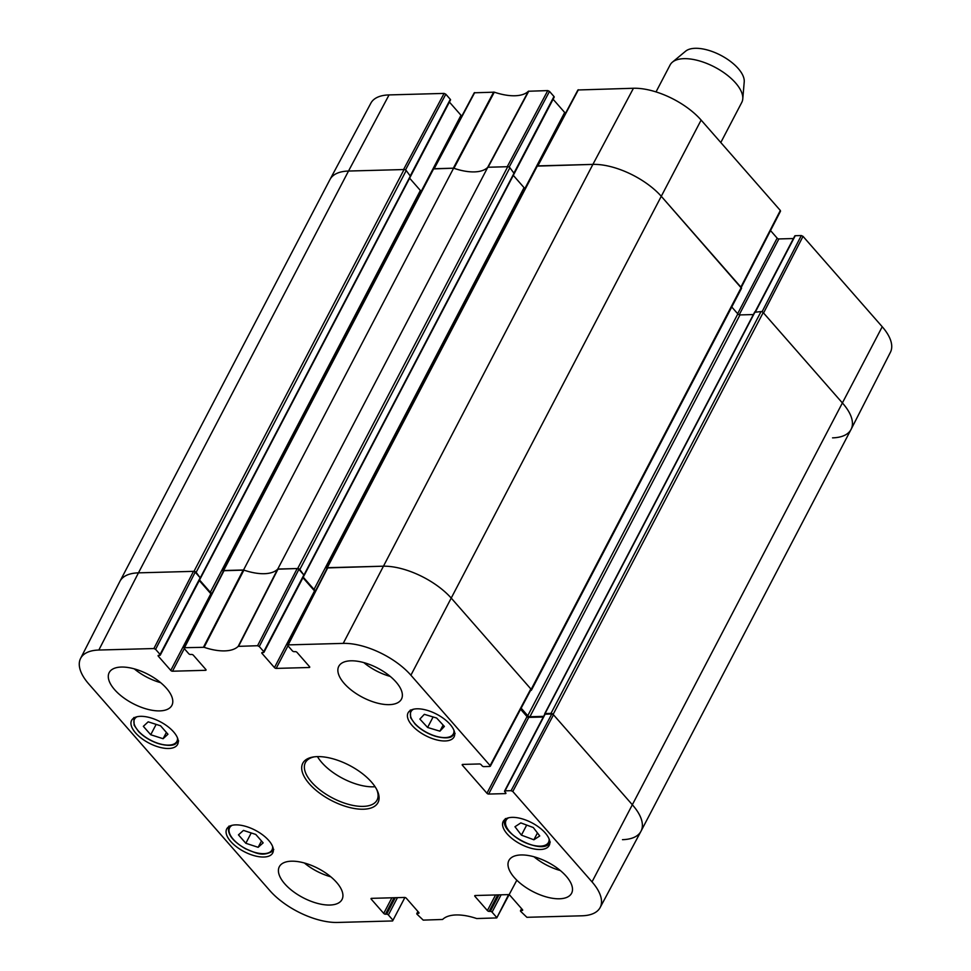<?xml version="1.0" encoding="UTF-8"?>
<svg xmlns="http://www.w3.org/2000/svg" width="971" height="971" viewBox="0 0 971 971"><rect width="100%" height="100%" fill="white"/><g stroke="black" fill="none" stroke-linecap="round" stroke-linejoin="round"><path stroke-width="1.46" d="M531.44 690.15L741.504 288.351A1.687 0.789 -152.4 0 0 741.249 287.525L661.664 196.725A53.903 25.052 -152.4 0 0 592.893 164.39L537.351 165.907A1.687 0.789 -152.4 0 0 536.781 166.175L326.717 567.974A1.687 0.789 27.6 0 1 327.3 567.707L382.841 566.202A53.903 25.052 27.6 0 1 451.612 598.524L531.186 689.337A1.687 0.789 27.6 0 1 531.44 690.15A1.687 0.789 27.6 0 1 530.87 690.417L530.579 690.417M731.758 306.982L737.826 313.912A1.687 0.789 -152.4 0 0 739.975 314.92L753.387 314.555M754.843 312.261L761.046 311.57L550.994 713.382A1.687 0.789 27.6 0 1 553.142 714.389L632.716 805.19A53.903 25.052 27.6 0 1 640.994 831.249A53.903 25.052 27.6 0 1 622.484 839.672M640.994 831.249L851.045 429.437A53.903 25.052 -152.4 0 0 842.779 403.39L763.194 312.577A1.687 0.789 -152.4 0 0 761.046 311.57M195.22 572.162L200.16 577.794L160.081 654.454L155.603 649.344L195.22 572.162L193.496 571.349L138.452 572.854L348.516 171.042A53.903 25.052 -152.4 0 0 330.006 179.465L119.955 581.277A53.903 25.052 27.6 0 1 138.452 572.854L193.994 571.336A1.687 0.789 27.6 0 1 196.142 572.344L406.206 170.544A1.687 0.789 -152.4 0 0 404.057 169.537L348.516 171.042L403.56 169.549L444.099 93.41L389.055 94.915A53.053 24.663 -152.4 0 0 370.898 103.108L330.067 179.368A53.903 25.052 27.6 0 1 348.516 171.042L389.055 94.915M406.206 170.544L410.405 176.2M409.628 178.191L420.37 190.462A1.687 0.789 -152.4 0 0 421.475 191.226M433.673 168.723A1.687 0.789 -152.4 0 0 433.102 168.99L223.039 570.79A1.687 0.789 27.6 0 1 223.621 570.535L243.539 569.989L453.603 168.189L433.673 168.723L223.621 570.535M453.603 168.189A43.792 20.355 -152.4 0 0 487.806 167.255L277.755 569.055L297.672 568.52A1.687 0.789 27.6 0 1 299.821 569.528L509.884 167.728A1.687 0.789 -152.4 0 0 507.736 166.709L487.806 167.255M509.884 167.728L514.084 173.384M513.307 175.375L524.049 187.646A1.687 0.789 -152.4 0 0 525.153 188.41M550.994 713.382L545.059 713.539L544.901 714.207M543.626 716.355L529.911 716.732A1.687 0.789 27.6 0 1 527.763 715.724L521.148 708.175M326.911 568.715A1.687 0.789 27.6 0 1 326.717 567.974M315.769 590.429A1.687 0.789 27.6 0 1 313.997 589.446L303.243 577.175M303.996 575.184L299.821 569.528M277.755 569.055A43.792 20.355 27.6 0 1 243.539 569.989M223.233 571.531A1.687 0.789 27.6 0 1 223.039 570.79M212.091 593.245A1.687 0.789 27.6 0 1 210.319 592.274L199.553 579.99M200.317 578.012L196.142 572.344M720.798 142.531L741.759 102.441A40.43 18.789 -152.4 0 0 742.766 98.921L744.223 81.855A33.694 15.657 -152.4 0 0 720.785 55.311A33.694 15.657 -152.4 0 0 685.599 51.208L672.43 62.144A40.43 18.789 -152.4 0 0 670.099 64.984L656.02 91.917M742.766 98.921A40.43 18.789 -152.4 0 0 714.632 67.06A40.43 18.789 -152.4 0 0 672.43 62.144M509.168 167.146L549.501 91.408L547.778 90.594L528.394 91.25A44.654 20.755 27.6 0 1 494.3 92.172L474.249 92.791L433.819 168.723M549.501 91.408L553.98 96.505L514.181 172.632M553.725 97.367A1.347 0.631 -152.4 0 0 554.186 97.161A1.347 0.631 -152.4 0 0 553.98 96.505M553.094 99.248L564.673 112.466L524.995 188.338M565.608 113.109A1.347 0.631 27.6 0 1 564.673 112.466M780.077 211.338L780.332 210.476L701.123 120.076A53.053 24.663 -152.4 0 0 633.444 88.264L577.927 89.975M770.525 230.564L777.152 238.126L737.644 313.706M739.21 314.798L778.876 238.939A1.347 0.631 27.6 0 1 777.152 238.126M778.876 238.939L793.428 238.538M755.523 311.727L795.249 235.71A1.347 0.631 -152.4 0 0 794.788 235.929L545.059 713.539M795.249 235.71L801.293 235.552L762.053 311.788M803.017 236.354L763.558 313.002L842.779 403.39A53.903 25.052 27.6 0 1 851.106 429.34L890.419 352.279A53.053 24.663 -152.4 0 0 882.226 326.742L803.017 236.354L801.293 235.552M405.49 169.974L445.823 94.223L444.099 93.41M445.823 94.223L450.301 99.333L410.502 175.448M450.034 100.195A1.347 0.631 -152.4 0 0 450.508 99.977A1.347 0.631 -152.4 0 0 450.301 99.333M449.415 102.064L460.994 115.282L421.317 191.166M461.929 115.925A1.347 0.631 27.6 0 1 460.994 115.282M433.709 168.918L453.323 168.189L493.681 92.063M851.106 429.34A53.903 25.052 27.6 0 1 832.548 437.86M537.388 166.102L592.893 164.39A53.903 25.052 27.6 0 1 661.664 196.725L741.091 287.768M528.807 91.116L488.085 167.243L507.238 166.721L547.778 90.594M494.3 92.172L453.943 168.299A43.792 20.355 -152.4 0 0 487.685 167.388L528.394 91.25M508.598 894.643L496.751 917.923L476.7 918.542A44.654 20.755 -152.4 0 0 442.606 919.464L423.222 920.12L417.02 914.209A1.347 0.631 27.6 0 1 416.814 913.553A1.347 0.631 27.6 0 1 417.275 913.347L418.125 911.72M496.545 917.267L492.066 912.157L501.133 894.813M498.96 894.874L490.355 911.356A1.347 0.631 27.6 0 1 492.066 912.157M490.355 911.356L489.117 911.393L497.735 894.91M495.562 894.971L487.393 910.58A1.347 0.631 -152.4 0 0 489.117 911.393M487.393 910.58L474.953 896.379L475.414 895.517M522.568 909.778L522.192 910.482A1.347 0.631 -152.4 0 0 522.653 910.276A1.347 0.631 -152.4 0 0 522.447 909.621L510.006 895.432A1.347 0.631 -152.4 0 0 508.294 894.619L475.207 895.517A1.347 0.631 -152.4 0 0 474.746 895.735A1.347 0.631 -152.4 0 0 474.953 896.379M522.192 910.482L520.966 910.519L521.815 908.892M511.086 790.673L505.041 790.843L545.119 714.183L551.783 714.001L511.086 790.673L512.797 791.486L592.019 881.874A53.053 24.663 27.6 0 1 600.102 907.606A53.053 24.663 27.6 0 1 581.945 915.799L526.901 917.304L520.699 911.381A1.347 0.631 27.6 0 1 520.492 910.737A1.347 0.631 27.6 0 1 520.966 910.519M505.818 792.894L505.442 793.61A1.347 0.631 -152.4 0 0 505.903 793.392A1.347 0.631 -152.4 0 0 505.697 792.749L504.786 791.705A1.347 0.631 27.6 0 1 504.58 791.049A1.347 0.631 27.6 0 1 505.041 790.843M505.442 793.61L488.656 794.06L528.734 717.399A1.347 0.631 27.6 0 1 527.022 716.598L486.944 793.258A1.347 0.631 -152.4 0 0 488.656 794.06M486.944 793.258L462.427 765.282L462.876 764.42M309.628 666.786L309.251 667.502A1.347 0.631 -152.4 0 0 309.713 667.283A1.347 0.631 -152.4 0 0 309.506 666.64L297.065 652.439A1.347 0.631 -152.4 0 0 295.354 651.638L294.116 651.662A1.347 0.631 27.6 0 1 292.392 650.861L287.926 645.751L288.181 644.89L343.224 643.385A53.053 24.663 27.6 0 1 410.903 675.209L490.112 765.597L489.857 766.459L483.825 766.617A1.347 0.631 27.6 0 1 482.102 765.816L481.191 764.772A1.347 0.631 -152.4 0 0 479.468 763.959L462.682 764.42A1.347 0.631 -152.4 0 0 462.22 764.626A1.347 0.631 -152.4 0 0 462.427 765.282M309.251 667.502L276.177 668.4L287.974 645.812M302.952 577.721L314.531 590.926L274.453 667.587A1.347 0.631 -152.4 0 0 276.177 668.4M274.453 667.587L262.012 653.398L262.473 652.524M263.76 651.638L259.281 646.528L298.898 569.346L303.838 574.978L263.76 651.638A1.347 0.631 27.6 0 1 263.966 652.294A1.347 0.631 27.6 0 1 263.505 652.5L262.267 652.536A1.347 0.631 -152.4 0 0 261.806 652.743A1.347 0.631 -152.4 0 0 262.012 653.398M205.949 669.602L205.573 670.318A1.347 0.631 -152.4 0 0 206.034 670.111A1.347 0.631 -152.4 0 0 205.828 669.456L193.387 655.255A1.347 0.631 -152.4 0 0 191.675 654.454L190.437 654.49A1.347 0.631 27.6 0 1 188.714 653.677L184.247 648.567L184.502 647.706L204.092 647.305A44.654 20.755 -152.4 0 0 238.186 646.37L257.57 645.715L259.281 646.528M205.573 670.318L172.498 671.216L184.296 648.64M199.273 580.537L210.853 593.754L170.775 670.415A1.347 0.631 -152.4 0 0 172.498 671.216M170.775 670.415L158.334 656.214L158.795 655.352M160.081 654.454A1.347 0.631 27.6 0 1 160.288 655.109A1.347 0.631 27.6 0 1 159.827 655.316L158.589 655.352A1.347 0.631 -152.4 0 0 158.127 655.559A1.347 0.631 -152.4 0 0 158.334 656.214M404.907 897.471L392.612 920.957L337.556 922.45A53.053 24.663 27.6 0 1 269.877 890.638L88.774 683.972A53.053 24.663 27.6 0 1 80.581 658.435A53.053 24.663 27.6 0 1 98.836 650.036L153.891 648.543L155.603 649.344M392.867 920.095L388.388 914.985L397.455 897.641M395.282 897.702L386.664 914.172A1.347 0.631 27.6 0 1 388.388 914.985M386.664 914.172L385.438 914.209L394.056 897.726M391.883 897.787L383.715 913.395A1.347 0.631 -152.4 0 0 385.438 914.209M383.715 913.395L371.274 899.207L371.735 898.333M418.889 912.594L418.513 913.31A1.347 0.631 -152.4 0 0 418.974 913.092A1.347 0.631 -152.4 0 0 418.768 912.449L406.327 898.248A1.347 0.631 -152.4 0 0 404.616 897.447L371.529 898.345A1.347 0.631 -152.4 0 0 371.068 898.551A1.347 0.631 -152.4 0 0 371.274 899.207M418.513 913.31L417.275 913.347M173.603 731.891A25.938 12.065 27.6 0 1 177.584 744.417A25.938 12.065 27.6 0 1 149 743.094A25.938 12.065 27.6 0 1 131.607 720.385A25.938 12.065 27.6 0 1 149.898 717.63A25.938 12.065 27.6 0 1 173.603 731.891M450.083 724.366A25.938 12.065 27.6 0 1 454.064 736.904A25.938 12.065 27.6 0 1 425.48 735.569A25.938 12.065 27.6 0 1 408.075 712.86A25.938 12.065 27.6 0 1 426.378 710.104A25.938 12.065 27.6 0 1 450.083 724.366M545.204 832.924A25.938 12.065 27.6 0 1 549.185 845.45A25.938 12.065 27.6 0 1 520.614 844.127A25.938 12.065 27.6 0 1 503.209 821.417A25.938 12.065 27.6 0 1 521.5 818.662A25.938 12.065 27.6 0 1 545.204 832.924M268.724 840.437A25.938 12.065 27.6 0 1 272.705 852.975A25.938 12.065 27.6 0 1 244.134 851.64A25.938 12.065 27.6 0 1 226.729 828.943A25.938 12.065 27.6 0 1 245.02 826.175A25.938 12.065 27.6 0 1 268.724 840.437M166.454 688.269A35.369 16.446 27.6 0 1 171.891 705.359A35.369 16.446 27.6 0 1 132.918 703.538A35.369 16.446 27.6 0 1 109.189 672.587A35.369 16.446 27.6 0 1 134.144 668.825A35.369 16.446 27.6 0 1 166.454 688.269M396.034 682.018A35.369 16.446 27.6 0 1 401.46 699.12A35.369 16.446 27.6 0 1 362.499 697.299A35.369 16.446 27.6 0 1 338.77 666.337A35.369 16.446 27.6 0 1 363.712 662.574A35.369 16.446 27.6 0 1 396.034 682.018M566.166 876.17A35.369 16.446 27.6 0 1 571.591 893.259A35.369 16.446 27.6 0 1 532.63 891.439A35.369 16.446 27.6 0 1 508.901 860.476A35.369 16.446 27.6 0 1 533.844 856.725A35.369 16.446 27.6 0 1 566.166 876.17M336.597 882.408A35.369 16.446 27.6 0 1 342.023 899.498A35.369 16.446 27.6 0 1 303.049 897.69A35.369 16.446 27.6 0 1 279.32 866.727A35.369 16.446 27.6 0 1 304.275 862.964A35.369 16.446 27.6 0 1 336.597 882.408M309.288 783.767A42.445 19.736 -152.4 0 0 358.129 809.013A42.445 19.736 -152.4 0 0 377.209 790.479A42.445 19.736 -152.4 0 0 313.172 757.004A42.445 19.736 -152.4 0 0 309.288 783.767M243.454 830.411L255.774 834.441L263.153 842.864L258.152 847.307L245.833 843.277L238.453 834.866L243.454 830.411M245.833 843.277L251.234 832.948M258.152 847.307L261.478 840.947M436.647 718.03L444.378 726.442L439.924 731.175L427.604 727.473L419.873 719.074L424.327 714.328L436.647 718.03M427.604 727.473L433.102 716.962M439.924 731.175L443.116 725.07M160.567 725.798L167.947 734.222L163.104 738.713L150.723 734.744L143.344 726.332L148.187 721.829L160.567 725.798M150.723 734.744L156.149 724.378M163.104 738.713L166.393 732.437M521.415 835.145L514.97 826.734L520.832 822.898L533.297 827.535L539.742 835.946L533.88 839.781L521.415 835.145L526.683 825.083M533.88 839.781L537.449 832.948M98.836 650.036L138.452 572.854A53.903 25.052 -152.4 0 0 119.894 581.374L80.581 658.435M199.905 578.655A1.347 0.631 -152.4 0 0 200.366 578.449A1.347 0.631 -152.4 0 0 200.16 577.794M211.557 594.288A1.347 0.631 27.6 0 1 210.853 593.754M298.898 569.346L297.187 568.533L277.621 569.188A43.792 20.355 27.6 0 1 243.891 570.111L223.646 570.73L184.029 647.924M303.583 575.839A1.347 0.631 -152.4 0 0 304.044 575.633A1.347 0.631 -152.4 0 0 303.838 574.978M315.235 591.46A1.347 0.631 27.6 0 1 314.531 590.926M530.567 689.786L530.821 688.925L451.612 598.524A53.903 25.052 -152.4 0 0 382.841 566.202L327.324 567.914L287.707 645.108M520.577 709.243L527.022 716.598M528.734 717.399L543.287 717.011M545.119 714.183A1.347 0.631 -152.4 0 0 544.658 714.389L504.58 791.049M600.102 907.606L640.933 831.346A53.903 25.052 -152.4 0 0 632.716 805.19L553.506 714.802L551.783 714.001M134.253 668.849A35.369 16.446 -152.4 0 0 160.652 682.662M304.384 863.001A35.369 16.446 -152.4 0 0 330.783 876.801M533.953 856.75A35.369 16.446 -152.4 0 0 560.364 870.55M363.822 662.61A35.369 16.446 -152.4 0 0 390.221 676.411M376.712 789.484A40.43 18.789 27.6 0 1 377.051 800.068A40.43 18.789 27.6 0 1 348.54 804.364A40.43 18.789 27.6 0 1 311.606 782.141A40.43 18.789 27.6 0 1 305.392 762.599A40.43 18.789 27.6 0 1 314.276 756.846M317.468 756.615A40.43 18.789 -152.4 0 0 321.826 762.575A40.43 18.789 -152.4 0 0 375.085 786.728M741.249 287.525L531.186 689.337M410.903 675.209L701.123 120.076M553.142 714.389L763.194 312.577M592.019 881.874L882.226 326.742M739.975 314.92L529.911 716.732M737.826 313.912L527.763 715.724M507.736 166.709L297.672 568.52M514.278 172.729L304.214 574.541M404.057 169.537L193.994 571.336M410.599 175.557L200.536 577.357M327.3 567.707L537.351 165.907M343.224 643.385L592.893 164.39L633.444 88.264M524.049 187.646L313.997 589.446M420.37 190.462L210.319 592.274M434.171 168.711L474.71 92.585M537.849 165.895L578.388 89.757M780.332 210.476L740.873 287.113M272.584 846.421A23.923 11.118 27.6 0 1 270.8 851.47A23.923 11.118 27.6 0 1 240.759 845.765A23.923 11.118 27.6 0 1 232.178 825.289M272.487 851.118A25.27 11.749 -152.4 0 0 273.373 850.135M453.943 730.338A23.923 11.118 27.6 0 1 435.506 736.103A23.923 11.118 27.6 0 1 414.034 722.521A23.923 11.118 27.6 0 1 413.537 709.218M177.462 737.863A23.923 11.118 27.6 0 1 158.273 743.398A23.923 11.118 27.6 0 1 137.348 729.779A23.923 11.118 27.6 0 1 137.057 716.744M549.064 838.895A23.923 11.118 27.6 0 1 522.155 841.177A23.923 11.118 27.6 0 1 508.658 817.776M243.26 570.001L203.473 647.196M204.092 647.305L243.891 570.111M184.502 647.706L224.107 570.523M277.621 569.188L238.186 646.37M238.599 646.237L278.034 569.055M297.187 568.533L257.57 645.715M512.797 791.486L553.506 714.802M530.821 688.925L490.112 765.597M288.181 644.89L327.785 567.695M193.496 571.349L153.891 648.543M754.77 311.885L544.719 713.697M304.372 575.026L514.424 173.226M410.745 176.042L200.694 577.842M410.769 175.982L450.508 99.977M514.448 173.166L554.186 97.161M577.927 89.963L537.497 165.907M741.225 287.501L780.538 211.12M228.986 826.078C226.68 833.506 232.239 841.092 245.663 848.86C255.725 852.696 261.733 857.041 272.256 851.421L273.773 849.491M410.332 710.007L410.624 717.715L415.054 724.026C420.589 729.622 427.458 733.724 435.663 736.334C447.34 739.38 451.212 736.904 451.721 736.588L455.12 733.421M133.852 717.52L134.144 725.24L138.574 731.539C143.878 736.928 150.493 740.958 158.419 743.616C170.811 747.051 174.816 744.381 175.229 744.114L178.64 740.934M505.466 818.553C496.363 832.001 544.403 857.114 550.241 841.966M417.906 911.466L416.814 913.553M516.827 880.212L496.751 917.923M521.585 908.65L520.492 910.737M490.319 766.253L531.028 689.568M304.044 575.633L263.966 652.294M200.366 578.449L160.288 655.109"/></g></svg>
